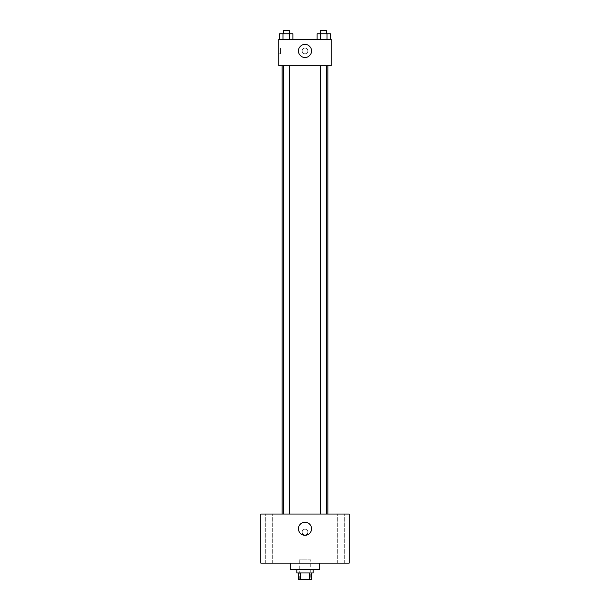 <?xml version="1.0" encoding="UTF-8"?>
<svg xmlns="http://www.w3.org/2000/svg" width="610" height="610" viewBox="0 0 610 610"><rect width="100%" height="100%" fill="white"/><g stroke="black" fill="none" stroke-linecap="round" stroke-linejoin="round"><path stroke-width="0.46" stroke-dasharray="3.05 2.29" d="M310.726 559.866L299.274 559.866L310.726 559.866L310.726 579.5L299.274 579.5L310.726 579.5M300.799 579.5L298.458 579.5L298.458 572.958L300.799 572.958L300.799 579.5L311.542 579.5L311.542 572.958L309.201 572.958L309.201 579.5M300.799 572.958L298.458 572.958M309.201 572.958L311.542 572.958M296.818 572.958L313.182 572.958M305 569.679L296.818 569.679L305 569.679M319.724 569.679L290.276 569.679M319.724 563.137L290.276 563.137L319.724 563.137M269.002 563.137L265.319 563.137L269.002 563.137M340.998 563.137L344.68 563.137L340.998 563.137M260.821 563.137L349.179 563.137L349.179 514.047L260.821 514.047L260.821 563.137M269.002 514.047L265.319 514.047L269.002 514.047M340.998 514.047L344.68 514.047L340.998 514.047M305 522.229A6.542 6.542 0 0 1 310.665 532.042A6.542 6.542 0 0 1 299.335 532.042A6.542 6.542 0 0 1 305 522.229M302.133 532.042A2.867 2.867 0 0 1 306.433 529.564A2.867 2.867 0 0 1 306.433 534.528A2.867 2.867 0 0 1 302.133 532.042A2.867 2.867 0 0 1 306.433 529.564A2.867 2.867 0 0 1 306.433 534.528A2.867 2.867 0 0 1 302.133 532.042M349.179 529.183L349.179 534.909L349.179 529.183M260.821 534.909L260.821 529.183L260.821 534.909M286.281 514.047L289.224 514.047L286.281 514.047M323.719 514.047L326.663 514.047L323.719 514.047M289.224 514.047L283.337 514.047L289.224 514.047L289.224 65.682L283.337 65.682L289.224 65.682M327.906 514.047L282.094 514.047L327.906 514.047M327.906 65.682L282.094 65.682L327.906 65.682M320.776 65.682L326.663 65.682L320.776 65.682L326.663 65.682L320.776 65.682L320.776 514.047M326.663 65.682L326.663 514.047M278.816 65.682L331.184 65.682L331.184 39.497L278.816 39.497L278.816 65.682M307.867 50.958A2.867 2.867 0 0 0 303.566 48.472A2.867 2.867 0 0 0 303.566 53.436A2.867 2.867 0 0 0 307.867 50.958A2.867 2.867 0 0 0 303.566 48.472A2.867 2.867 0 0 0 303.566 53.436A2.867 2.867 0 0 0 307.867 50.958M279.67 39.497L279.67 33.771L282.971 33.771L282.971 39.497L279.67 39.497L292.892 39.497L279.67 39.497L292.892 39.497L279.67 39.497L292.892 39.497L279.67 39.497L282.971 39.497L282.971 33.771L292.892 33.771L289.59 33.771L289.59 39.497L289.59 33.771L279.67 33.771L292.892 33.771L292.892 39.497M317.108 39.497L317.108 33.771L320.41 33.771L320.41 39.497L317.108 39.497L330.33 39.497L317.108 39.497L330.33 39.497L317.108 39.497L330.33 39.497L317.108 39.497L320.41 39.497L320.41 33.771L330.33 33.771L327.029 33.771L327.029 39.497L327.029 33.771L317.108 33.771L330.33 33.771L330.33 39.497M278.816 53.817L278.816 48.091L278.816 53.817L280.47 53.817L280.47 48.091L280.47 53.817M331.184 48.091L331.177 53.817L331.184 48.091M311.542 50.958A6.542 6.542 0 0 1 301.729 56.623A6.542 6.542 0 0 1 301.729 45.285A6.542 6.542 0 0 1 311.542 50.958M326.663 33.771L320.776 33.771L326.663 33.771L320.776 33.771L326.663 33.771L326.663 30.5L320.776 30.5L326.663 30.5L320.776 30.5L320.776 33.771M289.224 33.771L283.337 33.771L289.224 33.771L283.337 33.771L289.224 33.771L289.224 30.5L283.337 30.5L289.224 30.5L283.337 30.5L283.337 33.771M327.029 33.771L327.029 39.497M320.41 33.771L320.41 39.497M289.59 33.771L289.59 39.497M282.971 33.771L282.971 39.497M299.274 579.5L299.274 559.866M272.678 563.137L272.678 514.047L272.678 563.137M265.319 563.137L265.319 514.047L265.319 563.137M344.68 563.137L344.68 514.047L344.68 563.137M337.322 563.137L337.322 514.047L337.322 563.137M283.337 65.682L283.337 514.047M280.47 48.091L278.816 48.091"/><path stroke-width="0.91" d="M309.201 572.958L309.201 579.5L298.458 579.5L298.458 572.958M309.201 579.5L311.542 579.5L311.542 572.958M313.182 569.679L313.182 572.958L296.818 572.958L296.818 569.679M300.799 572.958L300.799 579.5M290.276 563.137L290.276 569.679L319.724 569.679L319.724 563.137M349.179 563.137L260.821 563.137L260.821 514.047L349.179 514.047L349.179 563.137M305 522.229A6.542 6.542 0 0 1 310.665 532.042A6.542 6.542 0 0 1 299.335 532.042A6.542 6.542 0 0 1 305 522.229M327.906 65.682L327.906 514.047M320.776 514.047L320.776 65.682M289.224 65.682L289.224 514.047M331.184 65.682L278.816 65.682L278.816 39.497L331.184 39.497L331.184 65.682M311.542 50.958A6.542 6.542 0 0 1 301.729 56.623A6.542 6.542 0 0 1 301.729 45.285A6.542 6.542 0 0 1 311.542 50.958M330.33 39.497L330.33 33.771L317.108 33.771L317.108 39.497M327.029 33.771L327.029 39.497M320.41 33.771L320.41 39.497M320.776 33.771L320.776 30.5L326.663 30.5L326.663 33.771M292.892 39.497L292.892 33.771L279.67 33.771L279.67 39.497M289.59 33.771L289.59 39.497M282.971 33.771L282.971 39.497M283.337 33.771L283.337 30.5L289.224 30.5L289.224 33.771M282.094 65.682L282.094 514.047M326.663 514.047L326.663 65.682M283.337 65.682L283.337 514.047"/></g></svg>
